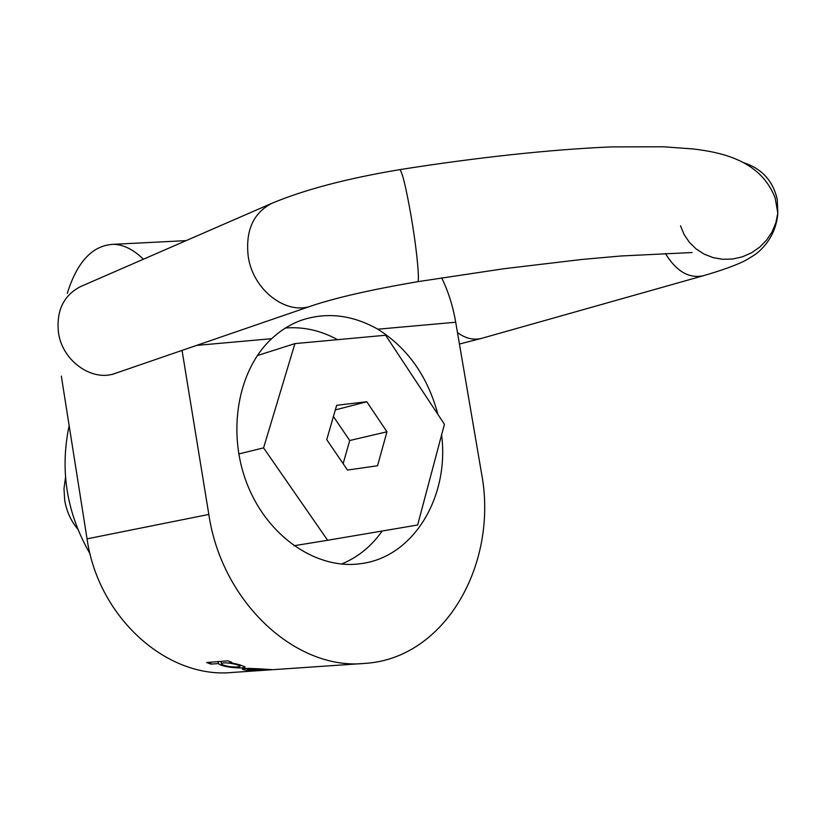 <?xml version="1.0" encoding="UTF-8"?>
<svg xmlns="http://www.w3.org/2000/svg" width="819" height="819" viewBox="0 0 819 819"><rect width="100%" height="100%" fill="white"/><g stroke="black" fill="none" stroke-linecap="round" stroke-linejoin="round"><path stroke-width="1.23" d="M239.394 664.68L229.863 662.53L231.777 662.336L227.856 660.851L206.654 662.51L210.913 664.107L218.468 663.595C222.922 668.007 247.645 668.98 244.83 666.809L239.394 664.68M249.232 669.195L271.724 669.614C269.001 669.471 240.049 667.27 242.537 669.266L242.731 669.41C245.127 670.27 250.143 670.628 257.77 670.495L265.325 670.147L247.696 669.737L249.232 669.195L249.109 668.406M363.646 663.472L277.16 669.389M277.15 669.389L232.361 672.45C167.639 679.064 98.413 618.202 87.039 538.851L61.333 376.105M182.053 350.399L208.825 514.434C221.826 602.692 296.314 670.587 364.506 663.421C445.208 658.865 498.822 563.4 481.449 472.86L455.712 322.225L377.846 329.197C352.641 315.039 327.528 311.937 302.508 319.871C291.359 323.669 281.081 329.944 271.673 338.687C237.418 370.372 226.505 433.435 247.737 485.585C268.755 537.848 317.864 570.249 361.404 563.574C413.994 556.746 449.477 496.437 441.615 434.899M441.656 277.836C448.218 291.247 452.907 306.04 455.712 322.225M67.25 293.437C77.211 261.609 92.649 245.229 113.544 244.308C123.608 244.605 133.538 249.58 143.345 259.254M437.909 414.404C427.764 376.545 407.749 348.136 377.846 329.197M285.514 327.989C303.47 326.597 320.813 330.487 337.551 339.67M382.176 531.019C371.406 546.355 357.821 557.381 341.421 564.076M327.631 540.264L417.639 524.999L444.43 424.283L385.606 335.247L294.922 343.601L263.575 447.891L327.631 540.264L293.888 545.761M263.575 447.891L238.738 453.961M294.922 343.601L257.309 355.6M326.74 439.639L347.481 470.055L377.549 465.745L386.957 431.787L366.799 401.74L336.66 405.292L326.74 439.639M386.957 431.787L349.713 440.52L343.13 463.677M366.799 401.74L335.319 409.92M333.425 416.502L349.713 440.52M90.121 553.951C66.81 513.533 59.777 470.915 69.031 426.115M65.52 477.385L63.984 488.697L64.701 500.266C66.523 511.189 70.874 520.802 77.733 529.094M251.658 669.072L267.26 669.717L251.658 669.072L251.556 668.447M267.915 669.973L267.813 669.379M231.132 666.768C225.931 666.103 222.686 665.151 221.417 663.902C221.734 662.786 224.682 662.571 230.262 663.277C235.503 664.158 238.8 665.1 240.121 666.103L239.916 664.833L240.141 666.134C239.691 666.983 236.691 667.188 231.132 666.768M229.77 662.489L229.617 661.537M210.913 664.107L210.606 662.202M218.335 663.533L218.028 661.619M218.141 661.609L218.468 663.595L218.13 661.609M87.039 538.851L208.825 514.434M271.673 338.687L196.57 345.413M230.262 663.277L230.149 662.571M457.483 332.596C465.581 338.544 473.73 340.438 481.941 338.267L459.439 344.031M58.477 332.647C56.204 310.78 63.554 295.424 80.559 286.578L271.673 203.388C253.143 213.145 245.331 230.876 248.239 256.593C253.01 290.243 286.691 315.724 311.752 305.804L115.592 373.259C92.537 382.278 62.326 361.24 58.477 332.647M692.065 252.528L620.884 255.989L581.633 259.48L503.88 268.734L417.455 281.726C420.055 283.231 416.932 250.02 411.138 216.329C406.101 187.705 402.344 172.133 399.877 169.615C346.969 178.46 304.238 189.711 271.673 203.388M680.507 225.778L684.131 234.551L689.444 242.414L696.242 249.037L704.279 254.187L713.247 257.657L722.808 259.295L732.596 259.039L742.239 256.879L751.34 252.907L759.561 247.256L766.574 240.151L772.092 231.859L775.89 222.707L777.815 213.053L777.282 199.693C773.228 181.275 762.264 169.011 744.399 162.92M665.427 253.521C676.289 271.304 688.892 278.716 703.265 275.757L481.941 338.267M186.118 240.632L113.544 244.308M247.338 668.427L247.522 669.543M221.007 661.383L221.376 663.677M115.315 373.351L112.316 374.457M417.455 281.726C371.232 289.65 335.995 297.676 311.752 305.804M703.265 275.757C722.563 270.127 736.639 265.018 745.515 260.432L753.726 255.477C756.316 253.89 775.869 240.417 777.815 213.053L775.143 197.922C761.22 161.988 725.214 152.723 693.14 148.966L663.687 146.796L610.892 146.908C550.03 149.56 476.986 157.422 399.877 169.615"/></g></svg>
